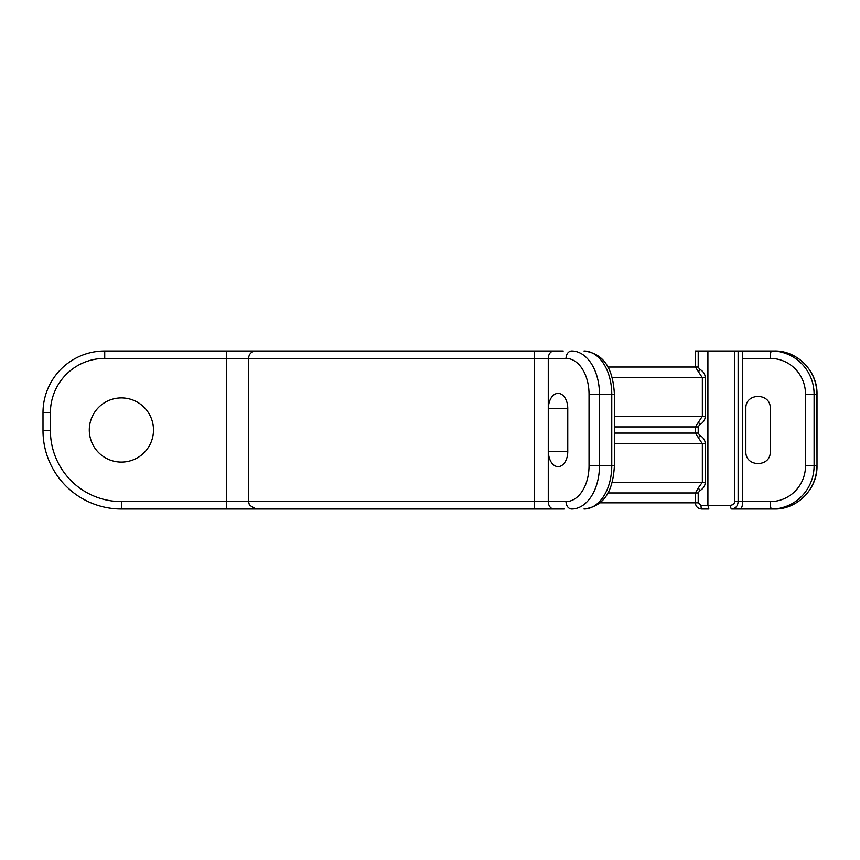 <?xml version="1.0" encoding="UTF-8"?>
<svg xmlns="http://www.w3.org/2000/svg" width="860" height="860" viewBox="0 0 860 860"><rect width="100%" height="100%" fill="white"/><g stroke="black" fill="none" stroke-linecap="round" stroke-linejoin="round"><path stroke-width="1.29" d="M607.794 367.037L695.375 367.037L695.375 350.998L774.333 350.998C797.155 350.407 817.591 371.133 817 394.202L816.892 394.202A43.204 42.548 -90 0 0 774.333 350.998M283.435 350.998L563.236 350.998M226.653 509.002L121.389 509.002A78.389 78.389 0 0 1 43 430.613L43 412.714A61.727 61.727 0 0 1 104.727 350.998L226.653 350.998L226.653 358.405L566.02 358.405A35.797 23.016 90 0 1 589.036 394.202L589.036 465.798A35.797 23.016 90 0 1 566.02 501.595L121.389 501.595A70.982 70.982 0 0 1 50.407 430.613L50.407 412.714A54.32 54.32 0 0 1 104.727 358.405L226.653 358.405L226.653 509.002L449.393 509.002M300.387 350.998L226.653 350.998M747.351 350.998L742.674 350.998L742.664 501.595L738.127 501.595C737.848 505.981 735.719 508.454 731.753 509.002L747.351 509.002M745.856 451.608L745.856 408.392C745.19 392.483 770.936 392.483 770.27 408.392L770.27 451.608C770.936 467.517 745.19 467.517 745.856 451.608M707.909 350.998L707.909 505.304L708.866 509.002L701.653 509.002C697.793 508.593 695.697 506.54 695.375 502.831L599.85 502.831M698.212 350.998L698.212 367.037L699.61 369.176C703.34 371.359 705.2 374.207 705.2 377.733L705.2 416.219C705.2 419.755 703.34 422.604 699.61 424.775L698.212 426.915L698.212 433.085L699.61 435.224C703.34 437.396 705.2 440.245 705.2 443.781L705.2 482.267C705.2 485.792 703.34 488.641 699.61 490.823L698.513 487.609L695.375 492.963L695.375 502.831L698.212 502.831L701.018 505.304L730.484 505.304C733.29 504.874 734.709 503.648 734.73 501.595L734.73 350.998M742.664 358.405L770.27 358.405A35.797 35.26 90 0 1 805.519 394.202L805.519 465.798A35.797 35.26 90 0 1 770.27 501.595L742.664 501.595L742.653 502.67C742.341 506.669 741.471 508.776 740.051 509.002L731.753 509.002A3.709 1.268 -90 0 1 730.484 505.304M770.27 358.405A7.407 1.29 90 0 1 771.549 350.998A43.204 42.548 90 0 1 814.097 394.202L814.097 465.798L816.892 465.798A43.204 42.548 -90 0 1 774.333 509.002L739.75 509.002M563.236 509.002L255.947 509.002L249.454 505.164L248.54 501.595L248.54 358.405C248.981 353.901 251.442 351.439 255.947 350.998M541.617 509.002L564.096 509.002M278.317 509.002L283.435 509.002M612.169 482.267L702.341 482.267L698.513 487.609M614.405 433.085L695.375 433.085L702.341 443.781L702.341 482.267L705.2 482.267M614.405 416.219L702.341 416.219L695.375 426.915L695.375 433.085L698.212 433.085M698.212 367.037L695.375 367.037L702.341 377.733L612.169 377.733M699.61 369.176L698.513 372.391M699.61 424.775L698.513 421.572M699.61 435.224L698.513 438.428M153.488 430A32.099 32.099 0 0 1 121.389 462.099A32.099 32.099 0 0 1 89.29 430A32.099 32.099 0 0 1 121.389 397.9A32.099 32.099 0 0 1 153.488 430M567.761 451.608L567.761 408.392A15.05 9.675 -90 0 0 558.796 393.396A15.05 9.675 -90 0 0 548.422 408.392L548.422 451.608A15.05 9.675 -90 0 0 558.796 466.604A15.05 9.675 -90 0 0 567.761 451.608L548.422 451.608M738.127 350.998L738.127 501.595L734.73 501.595M774.333 509.002C797.155 509.593 817.591 488.867 817 465.798L816.892 394.202L805.519 394.202M50.407 412.714L43 412.714A61.727 61.727 0 0 1 104.727 350.998L104.727 358.405M121.389 501.595L121.389 509.002A78.389 78.389 0 0 1 43 430.613L50.407 430.613M533.716 350.998A7.407 0.881 90 0 1 534.608 358.405L534.608 501.595A7.407 0.881 -90 0 1 533.716 509.002M553.947 350.998A7.407 5.676 90 0 0 548.271 358.405L548.271 501.595A7.407 5.676 -90 0 0 553.947 509.002M589.036 394.202L599.474 394.202A43.204 27.767 90 0 0 571.696 350.998A7.407 5.676 90 0 0 566.02 358.405M589.036 465.798L599.474 465.798L599.474 394.202L611.761 394.202A43.204 27.767 -90 0 0 583.994 350.998C607.418 354.008 613.191 373.896 614.405 394.202L611.761 394.202L611.761 465.798L614.405 465.798C613.191 486.104 607.418 505.992 583.994 509.002A43.204 27.767 -90 0 0 611.761 465.798L599.474 465.798A43.204 27.767 90 0 1 571.696 509.002A7.407 5.676 -90 0 1 566.02 501.595M699.61 490.823L698.212 492.963L698.212 502.831M805.519 465.798L814.097 465.798A43.204 42.548 90 0 1 771.549 509.002A7.407 1.29 -90 0 1 770.27 501.595M607.794 492.963L698.212 492.963M614.405 443.781L705.2 443.781M614.405 426.915L698.212 426.915M705.2 377.733L702.341 377.733L702.341 416.219L705.2 416.219M701.018 505.304A3.709 0.645 90 0 0 701.653 509.002M548.422 408.392L567.761 408.392M817 465.798L817 394.202M614.405 465.798L614.405 394.202"/></g></svg>
